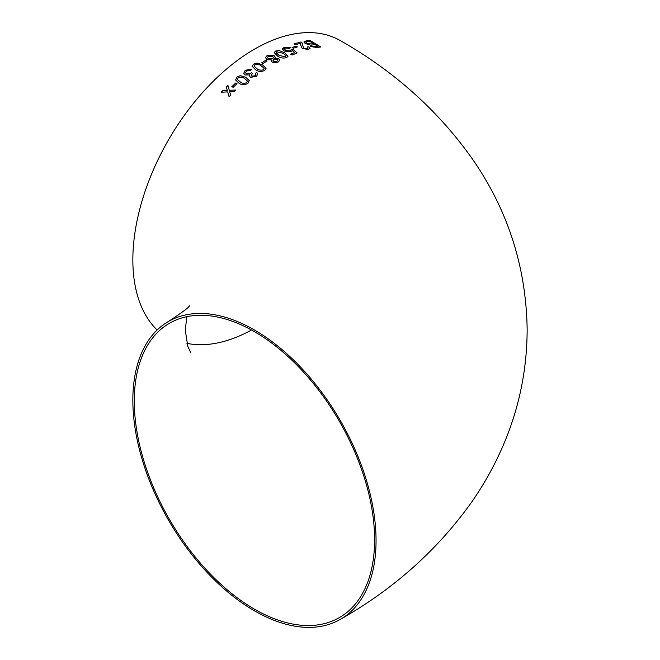 <?xml version="1.0" encoding="UTF-8"?>
<svg xmlns="http://www.w3.org/2000/svg" width="660" height="660" viewBox="0 0 660 660"><rect width="100%" height="100%" fill="white"/><g stroke="black" fill="none" stroke-linecap="round" stroke-linejoin="round"><path stroke-width="0.99" d="M271.788 59.977L271.384 60.926L272.308 62.164L275.88 62.758L278.256 61.982L279.716 60.25L278.578 58.682L274.709 58.311L275.311 57.214L274.007 55.564L267.085 55.547L265.485 57.618L266.887 59.54L271.788 59.961L271.384 60.934M340.428 619.336A171.971 99.289 -120 0 0 366.795 481.536A171.971 99.289 -120 0 0 254.446 330A171.971 99.289 -120 0 0 168.465 321.478A171.971 99.289 -120 0 0 168.465 520.055A171.971 99.289 -120 0 0 340.428 619.336C393.492 589.182 437.035 550.382 471.067 502.945C483.062 485.834 493.3 467.742 501.773 448.668C518.62 410.66 527.084 370.821 527.15 329.142C526.127 266.953 507.944 210.334 472.601 159.266C438.397 110.822 394.342 71.288 340.428 40.664A171.971 99.289 120 0 0 254.446 49.178A171.971 99.289 120 0 0 145.687 189.585A171.971 99.289 120 0 0 157.162 330M227.939 85.495L226.347 87.046L227.296 90.403L222.775 90.626L221.207 92.251L227.708 91.888L229.078 96.764L230.645 95.139L229.713 91.79L234.226 91.567L235.826 90.024L229.292 90.296L227.939 85.478L226.339 87.029L227.287 90.387L222.775 90.626L221.215 92.268M237.023 83.704L235.752 82.987L231.841 86.633L233.112 87.326L237.014 83.688L235.752 82.987L231.85 86.65M247.97 83.308L249.249 80.594L245.85 77.319L240.306 75.661L236.858 77.104L235.628 79.992L239.002 83.218C241.717 85.181 244.712 85.214 247.97 83.308M250.569 77.294L256.451 76.428L257.804 73.978L256.822 72.443L255.288 73.409L255.923 74.341L255.139 75.751L251.914 76.164L251.245 75.388L252.483 73.483L251.361 72.658L250.61 73.441L246.526 73.895L245.57 72.732L246.469 70.975L250.486 70.521L251.74 69.399L245.248 70.216L243.73 73.276L245.124 75.001L249.868 74.894L249.637 76.139L250.569 77.294M264.676 70.447L266.046 68.351L262.614 64.903L257.045 63.03L253.531 64.102L252.169 66.338L255.61 69.762C258.324 71.709 261.352 71.94 264.676 70.447M267.069 61L265.798 60.25L261.707 62.824L262.969 63.55L267.069 60.976L265.798 60.25L261.707 62.84M286.704 57.593L288.073 56.166L284.641 52.684L279.073 50.539L275.558 51.084L274.172 52.602L277.613 56.092C280.335 58.022 283.371 58.525 286.704 57.593M297.206 52.965L292.677 49.203L291.142 49.64L290.268 50.935L285.706 50.441L284.427 48.898L285.343 48.031L289.311 48.403L290.565 47.792L284.08 47.281L282.645 49.219L284.394 51.092L291.151 51.843L292.363 50.639L294.657 52.544L290.623 54.194L292.034 55.027L297.206 52.949L292.685 49.178L291.151 49.624L291.217 50.094M282.62 48.667L282.645 49.219M296.117 46.15L292.099 47.503L293.37 48.254L297.388 46.901L296.117 46.15L292.099 47.528M308.517 49.434L310.076 48.436L308.798 46.72L307.312 46.959L308.203 48.048L307.288 48.658L303.575 48.122L301.892 42.578L301.051 41.968L294.104 43.849L295.523 44.682L300.721 43.23L300.655 44.995L302.214 48.535L308.517 49.434M310.662 46.514L316.957 47.578L320.818 46.992L309.845 40.334L305.968 40.945L303.905 41.943L305.275 43.601L309.87 44.764L310.662 46.514M374.608 539.789A169.933 98.117 -120 0 0 300.432 368.767A169.933 98.117 -120 0 0 169.48 323.243A169.933 98.117 -120 0 0 169.48 519.469A169.933 98.117 -120 0 0 339.413 617.578A169.933 98.117 -120 0 0 374.608 539.789M186.92 343.349A169.933 98.117 120 0 0 251.51 330M320.81 47.017L309.845 40.334L305.968 40.945L303.905 41.951M311.471 45.028L311.99 46.15L318.095 46.439L314.729 44.36L311.239 45.284M305.902 42.281L306.38 41.902L306.776 43.296L311.173 43.981L313.45 43.609L309.664 41.3L306.38 41.902L306.768 43.321L311.182 43.964L313.459 43.585M311.479 45.004L311.998 46.134L318.103 46.414M310.076 48.444L308.798 46.72L307.312 46.984M308.195 48.056L307.279 48.683L303.567 48.147L302.585 45.053M302.585 45.07L301.892 42.578M301.884 42.603L301.051 41.968M301.042 41.992L294.104 43.865M297.379 46.926L296.109 46.175M294.657 52.569L290.623 54.219M291.142 49.64L290.268 50.96L285.706 50.465L284.427 48.906M290.565 47.817L284.08 47.281M284.08 47.306L282.645 49.244M288.073 56.182L284.641 52.684M284.641 52.709L279.073 50.539M279.064 50.556L275.558 51.084M275.55 51.109L274.172 52.61M276.111 52.701L279.031 55.374L285.458 56.843L286.159 55.704L283.247 53.328L276.829 51.826L276.111 52.717L279.023 55.39L285.45 56.859L286.159 55.729M279.708 60.258L278.578 58.682L274.709 58.311M275.311 57.23L274.007 55.564L267.085 55.547L265.485 57.626M273.042 60.448L273.685 61.331L276.969 61.273L277.777 60.316L277.159 59.441L273.851 59.466L273.042 60.448L273.685 61.314L276.969 61.256L277.777 60.316M267.382 57.486L268.323 58.732L272.621 58.732L273.562 57.593L272.621 56.339L268.348 56.29L267.382 57.486L268.323 58.715L272.621 58.707L273.562 57.593M266.046 68.359L262.614 64.903M262.622 64.919L257.045 63.03L253.531 64.102L252.169 66.346M254.092 66.165L257.012 68.755C258.835 70.24 260.98 70.562 263.431 69.729L264.132 68.285L261.22 65.835C259.405 64.366 257.268 64.028 254.801 64.828L254.1 66.181L257.012 68.755C258.835 70.224 260.972 70.537 263.423 69.712L264.132 68.285M257.812 73.986L256.822 72.443M256.831 72.46L255.288 73.425M255.923 74.349L255.139 75.751M255.148 75.768L251.914 76.164M251.922 76.18L251.245 75.397M252.491 73.499L251.361 72.658M251.361 72.682L250.61 73.441M250.61 73.458L246.526 73.895M246.526 73.912L245.57 72.749M251.724 69.407L245.248 70.216M245.248 70.232L243.738 73.285M249.637 76.147L249.868 74.894M249.249 80.602L245.85 77.319M245.858 77.344L240.306 75.661M240.314 75.685L236.858 77.104M236.866 77.121L235.628 80M240.372 82.03C242.195 83.523 244.315 83.721 246.724 82.615L247.393 80.965L244.48 78.474C242.657 76.972 240.537 76.758 238.128 77.822L237.501 79.571L240.364 82.013C242.195 83.506 244.315 83.704 246.724 82.591L247.393 80.965M237.501 79.571L240.364 82.013M227.716 91.905L229.078 96.781M235.834 90.04L229.292 90.296M189.296 305.72C190.022 306.595 183.084 311.85 168.465 321.478M186.92 316.651L185.245 329.835L187.778 346.244L190.93 353.075"/></g></svg>
